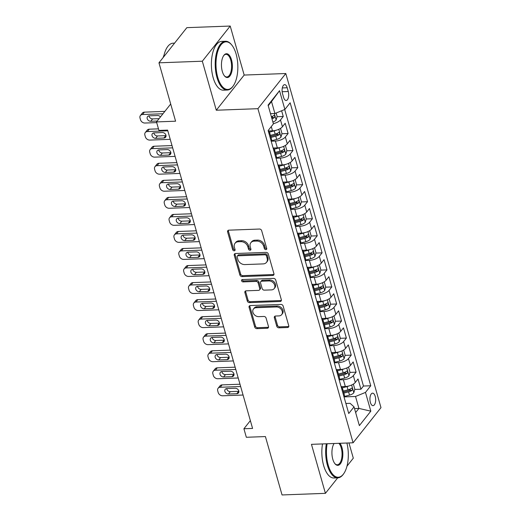 <?xml version="1.0" encoding="UTF-8"?>
<svg xmlns="http://www.w3.org/2000/svg" width="521" height="521" viewBox="0 0 521 521"><rect width="100%" height="100%" fill="white"/><g stroke="black" fill="none" stroke-linecap="round" stroke-linejoin="round"><path stroke-width="0.78" d="M265.866 249.644A1.342 1.049 -141.6 0 0 266.726 248.426L261.659 230.647A1.915 1.504 -141.6 0 0 259.478 229.038L228.83 230.171A1.915 1.504 -141.6 0 0 227.807 230.66A1.915 1.504 -141.6 0 0 227.605 231.91L232.672 249.689A1.342 1.049 -141.6 0 0 235.056 249.598L234.398 247.299A6.135 4.806 -141.6 0 1 235.043 243.287A6.135 4.806 -141.6 0 1 238.318 241.744L240.878 241.646A6.135 4.806 -141.6 0 1 247.853 246.804L248.504 249.103A1.342 1.049 -141.6 0 0 250.888 249.012L250.236 246.713A6.135 4.806 -141.6 0 1 250.875 242.701A6.135 4.806 -141.6 0 1 254.157 241.158L256.71 241.06A6.135 4.806 -141.6 0 1 263.685 246.212L264.342 248.517A1.342 1.049 -141.6 0 0 265.866 249.644M250.875 242.701L251.63 241.751A6.135 4.806 -141.6 0 1 254.912 240.207L257.465 240.109A6.135 4.806 -141.6 0 1 264.44 245.267L265.091 247.566A1.342 1.049 -141.6 0 0 266.765 248.68M228.309 230.282A1.915 1.504 -141.6 0 0 228.361 230.959L233.421 248.738A1.342 1.049 -141.6 0 0 235.095 249.852M235.043 243.287L235.792 242.337A6.135 4.806 -141.6 0 1 239.074 240.793L241.627 240.695A6.135 4.806 -141.6 0 1 248.602 245.853L249.259 248.152A1.342 1.049 -141.6 0 0 250.933 249.266M375.211 396.37A6.245 2.859 87.9 0 0 372.567 393.166A6.245 2.859 87.9 0 0 370.385 402.453A6.245 2.859 87.9 0 0 373.029 405.651A6.245 2.859 87.9 0 0 375.211 396.37M276.755 326.218A1.915 1.504 -141.6 0 0 278.93 327.826L287.533 327.507A1.915 1.504 -141.6 0 0 288.556 327.025A1.915 1.504 -141.6 0 0 288.758 325.775L283.131 306.029A1.915 1.504 -141.6 0 0 280.956 304.42L250.301 305.553A1.915 1.504 -141.6 0 0 249.279 306.035A1.915 1.504 -141.6 0 0 249.077 307.292L254.704 327.032A1.915 1.504 -141.6 0 0 256.879 328.647L267.266 328.263A1.915 1.504 -141.6 0 0 268.295 327.774A1.915 1.504 -141.6 0 0 268.491 326.524L266.088 318.07A1.915 1.504 -141.6 0 0 263.906 316.462L258.755 316.651A5.125 4.018 -141.6 0 1 253.701 313.955A5.125 4.018 -141.6 0 1 253.466 308.992A5.125 4.018 -141.6 0 1 256.208 307.703L276.384 306.954A5.125 4.018 -141.6 0 1 281.444 309.65A5.125 4.018 -141.6 0 1 281.679 314.619A5.125 4.018 -141.6 0 1 278.937 315.908L275.57 316.032A1.915 1.504 -141.6 0 0 274.547 316.514A1.915 1.504 -141.6 0 0 274.346 317.764L276.755 326.218L277.504 325.267A1.915 1.504 -141.6 0 0 279.686 326.875L288.282 326.556A1.915 1.504 -141.6 0 0 288.803 326.452M202.324 61.211L216.287 110.224L244.173 75.057L230.21 26.05L202.324 61.211L158.957 62.82L175.584 121.204L156.502 121.914L158.931 130.432L167.606 130.113L252.581 428.425L243.913 428.75L246.335 437.275L265.417 436.565L282.05 494.95L325.417 493.341L337.699 477.855M216.287 110.224L257.915 108.681L353.095 442.791L311.46 444.335L325.417 493.341M272.704 275.472A1.915 1.504 -141.6 0 0 273.733 274.99A1.915 1.504 -141.6 0 0 273.935 273.733L268.308 253.988A1.915 1.504 -141.6 0 0 266.127 252.379L235.479 253.519A1.915 1.504 -141.6 0 0 234.457 254.001A1.915 1.504 -141.6 0 0 234.255 255.251L239.881 274.997A1.915 1.504 -141.6 0 0 242.057 276.605L272.704 275.472L273.46 274.521A1.915 1.504 -141.6 0 0 273.981 274.411M275.72 280.011L281.347 299.751A1.915 1.504 -141.6 0 1 281.145 301.008A1.915 1.504 -141.6 0 1 280.122 301.49L249.468 302.623A1.915 1.504 -141.6 0 1 247.293 301.014L244.883 292.568A1.915 1.504 -141.6 0 1 245.085 291.311A1.915 1.504 -141.6 0 1 246.107 290.829L258.54 290.366A1.915 1.504 -141.6 0 0 259.562 289.884A1.915 1.504 -141.6 0 0 259.764 288.634L258.169 283.027A1.915 1.504 -141.6 0 0 255.987 281.418L243.046 281.894A1.342 1.049 -141.6 0 1 242.382 279.556L273.545 278.396A1.915 1.504 -141.6 0 1 275.72 280.011M346.993 466.145L353.303 458.18L348.966 442.948M158.957 62.82L186.844 27.659L230.21 26.05M348.562 389.675L350.216 389.617M354.755 389.447L360.942 389.22L358.031 378.988L355.283 382.46L353.336 375.641A7.808 3.276 164.1 0 1 343.385 379.698L339.158 379.855M343.71 372.632L345.364 372.567M349.904 372.404L356.09 372.17L353.173 361.945L350.425 365.416L348.484 358.598A7.808 3.276 164.1 0 1 338.526 362.655L334.306 362.811M338.852 355.582L340.506 355.524M345.045 355.355L351.232 355.127L348.321 344.895L345.566 348.367L343.626 341.548A7.808 3.276 164.1 0 1 333.674 345.605L329.448 345.762M334 338.539L335.648 338.474M340.193 338.311L346.38 338.077L343.463 327.852L340.714 331.323L338.767 324.505A7.808 3.276 164.1 0 1 328.816 328.562L324.59 328.718M329.142 321.49L330.796 321.431M335.335 321.262L341.522 321.034L338.611 310.803L335.856 314.274L333.915 307.455A7.808 3.276 164.1 0 1 323.958 311.512L319.738 311.669M324.283 304.446L325.938 304.381M330.477 304.218L336.664 303.984L333.753 293.759L330.998 297.231L329.057 290.405A7.808 3.276 164.1 0 1 319.106 294.469L314.879 294.625M319.432 287.397L321.086 287.338M325.625 287.169L331.812 286.941L328.894 276.71L326.146 280.181L324.205 273.362A7.808 3.276 164.1 0 1 314.248 277.419L310.028 277.576M314.573 270.353L316.227 270.288M320.767 270.125L326.954 269.891L324.042 259.666L321.288 263.131L319.347 256.312A7.808 3.276 164.1 0 1 309.396 260.376L305.169 260.533M309.715 253.304L311.369 253.245M315.915 253.076L322.095 252.848L319.184 242.617L316.436 246.088L314.489 239.269A7.808 3.276 164.1 0 1 304.538 243.327L300.311 243.483M304.863 236.26L306.517 236.195M311.057 236.033L317.243 235.798L314.326 225.573L311.578 229.038L309.637 222.22A7.808 3.276 164.1 0 1 299.679 226.283L295.459 226.44M300.005 219.211L301.659 219.152M306.198 218.983L312.385 218.755L309.474 208.524L306.719 211.995L304.778 205.176A7.808 3.276 164.1 0 1 294.827 209.234L290.601 209.39M295.153 202.168L296.801 202.102M301.346 201.933L307.533 201.705L304.616 191.481L301.867 194.945L299.927 188.127A7.808 3.276 164.1 0 1 289.969 192.19L285.742 192.347M290.295 185.118L291.949 185.059M296.488 184.89L302.675 184.662L299.764 174.431L297.009 177.902L295.068 171.083A7.808 3.276 164.1 0 1 285.117 175.141L280.891 175.297M285.436 168.075L287.091 168.009M291.63 167.84L297.817 167.612L294.906 157.388L292.157 160.852L290.21 154.034A7.808 3.276 164.1 0 1 280.259 158.097L276.032 158.254M280.585 151.025L282.239 150.966M286.778 150.797L292.965 150.569L290.047 140.338L287.299 143.809L285.358 136.99A7.808 3.276 164.1 0 1 275.401 141.048L271.18 141.204M275.726 133.982L277.38 133.917M281.92 133.747L288.106 133.519L285.195 123.295L282.441 126.759A7.808 3.276 164.1 0 1 272.49 130.823L268.263 130.979M355.283 382.46A7.808 3.276 -15.9 0 1 345.325 386.517L341.099 386.673M350.425 365.416A7.808 3.276 -15.9 0 1 340.473 369.474L336.247 369.63M345.566 348.367A7.808 3.276 -15.9 0 1 335.615 352.424L331.389 352.58M340.714 331.323A7.808 3.276 -15.9 0 1 330.757 335.381L326.537 335.537M335.856 314.274A7.808 3.276 -15.9 0 1 325.905 318.331L321.678 318.487M330.998 297.231A7.808 3.276 -15.9 0 1 321.047 301.288L316.82 301.444M326.146 280.181A7.808 3.276 -15.9 0 1 316.188 284.238L311.968 284.394M321.288 263.131A7.808 3.276 -15.9 0 1 311.337 267.195L307.11 267.351M316.436 246.088A7.808 3.276 -15.9 0 1 306.478 250.145L302.258 250.301M311.578 229.038A7.808 3.276 -15.9 0 1 301.626 233.102L297.4 233.258M306.719 211.995A7.808 3.276 -15.9 0 1 296.768 216.052L292.541 216.208M301.867 194.945A7.808 3.276 -15.9 0 1 291.91 199.009L287.69 199.165M297.009 177.902A7.808 3.276 -15.9 0 1 287.058 181.959L282.831 182.116M292.157 160.852A7.808 3.276 -15.9 0 1 282.2 164.916L277.973 165.072M287.299 143.809A7.808 3.276 -15.9 0 1 277.348 147.866L273.121 148.023M282.525 93.643L283.593 97.394A6.057 2.774 87.9 0 0 286.153 100.494A6.057 2.774 87.9 0 0 288.263 91.501L287.195 87.749A6.057 2.774 87.9 0 0 284.635 84.649A6.057 2.774 87.9 0 0 282.525 93.643M257.915 108.681L285.801 73.52L380.981 407.63L353.095 442.791M360.942 389.22L363.469 386.035L370.757 385.768L290.151 102.793L284.87 109.443L274.919 113.506L270.503 113.669M370.757 385.768L365.482 392.417L370.822 411.167L359.366 425.611L354.026 406.862L348.744 413.518L268.139 130.543L273.414 123.887L268.074 105.138L279.53 90.693L284.87 109.443M268.354 131.292A7.808 3.276 164.1 0 1 269.618 132.503L271.558 139.322A7.808 3.276 164.1 0 1 271.128 141.022M269.618 132.503A7.808 3.276 164.1 0 1 269.181 134.203M277.068 116.704L283.248 116.476L280.5 119.941A7.808 3.276 164.1 0 1 273.343 123.633M288.106 133.519L285.358 136.99M292.965 150.569L290.21 154.034M297.817 167.612L295.068 171.083M302.675 184.662L299.927 188.127M307.533 201.705L304.778 205.176M312.385 218.755L309.637 222.22M317.243 235.798L314.489 239.269M322.095 252.848L319.347 256.312M326.954 269.891L324.205 273.362M331.812 286.941L329.057 290.405M336.664 303.984L333.915 307.455M341.522 321.034L338.767 324.505M346.38 338.077L343.626 341.548M351.232 355.127L348.484 358.598M356.09 372.17L353.336 375.641M363.469 386.035L284.7 109.514M283.248 116.476L281.627 110.771M354.508 408.575L358.923 408.412L355.524 396.474L344.016 396.904M274.919 113.506L271.519 101.569L268.237 105.711M244.173 75.057L285.801 73.52M250.36 420.616L243.913 428.75M170.693 104.024L156.502 121.914M355.641 412.547L358.923 408.412L370.822 411.167M345.885 403.475L350.099 403.319L354.026 406.862M271.428 116.912L272.522 116.873M273.212 148.335A7.808 3.276 164.1 0 1 274.476 149.553A7.808 3.276 164.1 0 1 274.039 151.246M278.064 165.385A7.808 3.276 164.1 0 1 279.328 166.596A7.808 3.276 164.1 0 1 278.898 168.296M275.98 158.065A7.808 3.276 -15.9 0 0 276.417 156.372L274.476 149.553M282.923 182.428A7.808 3.276 164.1 0 1 284.186 183.646A7.808 3.276 164.1 0 1 283.75 185.339M280.839 175.115A7.808 3.276 -15.9 0 0 281.268 173.415L279.328 166.596M289.298 199.1L287.8 199.484A7.808 3.276 164.1 0 1 289.038 200.689A7.808 3.276 164.1 0 1 288.608 202.389M285.69 192.158A7.808 3.276 -15.9 0 0 286.127 190.465L284.186 183.646M294.15 216.15L292.652 216.534A7.808 3.276 164.1 0 1 293.896 217.739A7.808 3.276 164.1 0 1 293.46 219.439M290.549 209.208A7.808 3.276 -15.9 0 0 290.985 207.508L289.038 200.689M297.491 233.571A7.808 3.276 164.1 0 1 298.754 234.782A7.808 3.276 164.1 0 1 298.318 236.482M295.407 226.257A7.808 3.276 -15.9 0 0 295.837 224.558L293.896 217.739M302.343 250.621A7.808 3.276 164.1 0 1 303.606 251.832A7.808 3.276 164.1 0 1 303.176 253.532M300.259 243.3A7.808 3.276 -15.9 0 0 300.695 241.601L298.754 234.782M307.201 267.664A7.808 3.276 164.1 0 1 308.465 268.875A7.808 3.276 164.1 0 1 308.028 270.575M305.117 260.35A7.808 3.276 -15.9 0 0 305.553 258.65L303.606 251.832M312.059 284.713A7.808 3.276 164.1 0 1 313.323 285.925A7.808 3.276 164.1 0 1 312.887 287.625M309.975 277.393A7.808 3.276 -15.9 0 0 310.405 275.694L308.465 268.875M316.911 301.757A7.808 3.276 164.1 0 1 318.175 302.968A7.808 3.276 164.1 0 1 317.738 304.668M314.827 294.443A7.808 3.276 -15.9 0 0 315.264 292.743L313.323 285.925M323.287 318.429L321.789 318.813A7.808 3.276 164.1 0 1 323.033 320.018A7.808 3.276 164.1 0 1 322.597 321.717M319.686 311.486A7.808 3.276 -15.9 0 0 320.115 309.787L318.175 302.968M328.145 335.478L326.647 335.863A7.808 3.276 164.1 0 1 327.885 337.061A7.808 3.276 164.1 0 1 327.455 338.761M324.537 328.536A7.808 3.276 -15.9 0 0 324.974 326.836L323.033 320.018M332.997 352.522L331.499 352.906A7.808 3.276 164.1 0 1 332.743 354.111A7.808 3.276 164.1 0 1 332.307 355.81M329.396 345.579A7.808 3.276 -15.9 0 0 329.832 343.886L327.885 337.061M336.338 369.943A7.808 3.276 164.1 0 1 337.601 371.16A7.808 3.276 164.1 0 1 337.165 372.854M334.254 362.629A7.808 3.276 -15.9 0 0 334.684 360.929L332.743 354.111M341.19 386.992A7.808 3.276 164.1 0 1 342.453 388.204A7.808 3.276 164.1 0 1 342.023 389.903M339.106 379.672A7.808 3.276 -15.9 0 0 339.542 377.979L337.601 371.16M343.964 396.722A7.808 3.276 -15.9 0 0 344.394 395.022L342.453 388.204M355.524 396.474L365.482 392.417M271.519 101.569L279.53 90.693M234.958 253.623A1.915 1.504 -141.6 0 0 235.01 254.3L240.63 274.046A1.915 1.504 -141.6 0 0 242.812 275.655L273.46 274.521M266.452 255.922A1.342 1.049 -141.6 0 0 264.922 254.795L238.019 255.791A1.342 1.049 -141.6 0 0 237.159 257.003L237.856 259.432A6.135 4.806 -141.6 0 0 244.824 264.583L263.216 263.9A6.135 4.806 -141.6 0 0 266.498 262.356A6.135 4.806 -141.6 0 0 267.143 258.344L266.452 255.922L267.201 254.971A1.342 1.049 -141.6 0 0 265.677 253.844L264.922 254.795M237.302 256.124L238.058 255.179A1.342 1.049 -141.6 0 1 238.774 254.841L265.677 253.844M266.498 262.356L267.253 261.405A6.135 4.806 -141.6 0 0 267.892 257.394L267.143 258.344M267.201 254.971L267.892 257.394M245.586 290.939A1.915 1.504 -141.6 0 0 245.638 291.617L248.042 300.063A1.915 1.504 -141.6 0 0 250.223 301.672L280.871 300.539A1.915 1.504 -141.6 0 0 281.392 300.428M259.562 289.884L260.318 288.934A1.915 1.504 -141.6 0 0 260.52 287.683L258.924 282.076A1.915 1.504 -141.6 0 0 256.742 280.467L243.802 280.943L243.046 281.894M242.232 279.569A1.342 1.049 -141.6 0 0 243.802 280.943M271.434 289.891A5.125 4.018 -141.6 0 0 274.183 288.601A5.125 4.018 -141.6 0 0 273.948 283.632A5.125 4.018 -141.6 0 0 268.888 280.936L261.776 281.203A1.915 1.504 -141.6 0 0 260.754 281.685A1.915 1.504 -141.6 0 0 260.552 282.936L262.148 288.543A1.915 1.504 -141.6 0 0 264.329 290.151L271.434 289.891M274.183 288.601L274.932 287.651A5.125 4.018 -141.6 0 0 274.697 282.688A5.125 4.018 -141.6 0 0 269.644 279.985L268.888 280.936M260.754 281.685L261.509 280.734A1.915 1.504 -141.6 0 1 262.532 280.252L269.644 279.985M275.049 316.136A1.915 1.504 -141.6 0 0 275.101 316.82L277.504 325.267M281.679 314.619L282.428 313.668A5.125 4.018 -141.6 0 0 282.193 308.699A5.125 4.018 -141.6 0 0 277.139 306.003L276.384 306.954M253.466 308.992L254.215 308.041A5.125 4.018 -141.6 0 1 256.957 306.752L277.139 306.003M249.78 305.664A1.915 1.504 -141.6 0 0 249.833 306.341L255.453 326.081A1.915 1.504 -141.6 0 0 257.635 327.696L268.022 327.312A1.915 1.504 -141.6 0 0 268.543 327.201M164.851 111.383L144.402 112.145A3.907 3.061 38.4 0 0 142.318 113.129L140.429 115.499A3.907 3.061 -141.6 0 0 140.019 118.059L140.507 119.765A3.907 3.061 -141.6 0 0 144.949 123.041L156.704 122.604M140.429 115.499A3.907 3.061 -141.6 0 1 142.52 114.522L162.969 113.76M276.143 113.005L277.133 116.47L276.11 120.077A5.177 2.169 164.1 0 1 272.893 122.044M148.999 115.838A3.126 2.449 -141.6 0 0 152.64 118.899L159.081 118.664M271.969 118.808A5.177 2.169 -15.9 0 0 274.404 117.557C275.075 116.131 274.886 115.454 273.825 115.512A5.177 2.169 164.1 0 1 271.389 116.763M274.196 115.356L273.825 115.512M274.404 117.557L271.91 117.648A2.638 1.107 164.1 0 1 271.669 117.759M160.448 116.938A3.126 2.449 -141.6 0 0 157.531 115.512L149.201 115.825A3.126 2.449 -141.6 0 0 147.528 116.606A3.126 2.449 -141.6 0 0 147.671 119.635A3.126 2.449 -141.6 0 0 150.758 121.276L157.199 121.041M236.111 54.034A23.823 10.908 87.9 0 0 231.773 45.021A23.823 10.908 87.9 0 0 218.761 48.661A23.823 10.908 87.9 0 0 217.719 77.225A23.823 10.908 87.9 0 0 233.291 85.828A23.823 10.908 87.9 0 0 236.111 54.034M233.291 85.828L232.926 86.343A24.409 11.175 -92.1 0 1 227.299 90.042A24.409 11.175 -92.1 0 1 216.977 77.531A24.409 11.175 -92.1 0 1 225.489 41.257A24.409 11.175 -92.1 0 1 231.376 44.532L231.773 45.021M231.513 59.837A11.911 5.457 -92.1 0 1 230.992 74.112A11.911 5.457 -92.1 0 1 224.486 75.936A11.911 5.457 -92.1 0 1 222.317 71.429A11.911 5.457 -92.1 0 1 223.73 55.532A11.911 5.457 -92.1 0 1 231.513 59.837M224.284 75.682A11.325 5.184 87.9 0 0 226.817 76.971A11.325 5.184 87.9 0 0 230.764 60.136A11.325 5.184 87.9 0 0 225.977 54.334A11.325 5.184 87.9 0 0 223.548 55.806M163.64 56.913A24.409 11.175 -92.1 0 1 173.102 43.197L174.561 43.145M163.177 57.499A17.577 8.049 -92.1 0 1 164.011 55.206M227.299 90.042L223.483 90.185A24.409 11.175 -92.1 0 1 213.161 77.668A24.409 11.175 -92.1 0 1 221.672 41.4L225.489 41.257M327.129 443.755A23.823 10.908 87.9 0 0 328.191 465.038A23.823 10.908 87.9 0 0 343.756 473.635A23.823 10.908 87.9 0 0 346.895 443.019M343.756 473.635L343.398 474.156A24.409 11.175 -92.1 0 1 337.771 477.855A24.409 11.175 -92.1 0 1 327.442 465.338A24.409 11.175 -92.1 0 1 326.315 443.781M339.933 443.28A11.911 5.457 -92.1 0 1 341.984 447.643A11.911 5.457 -92.1 0 1 341.463 461.925A11.911 5.457 -92.1 0 1 334.957 463.749A11.911 5.457 -92.1 0 1 332.789 459.235A11.911 5.457 -92.1 0 1 334.098 443.495M334.756 463.495A11.325 5.184 87.9 0 0 337.282 464.778A11.325 5.184 87.9 0 0 341.235 447.949A11.325 5.184 87.9 0 0 338.871 443.319M337.771 477.855L333.954 477.991A24.409 11.175 -92.1 0 1 323.626 465.481A24.409 11.175 -92.1 0 1 322.499 443.925M276.137 130.243A5.177 2.169 164.1 0 1 274.261 130.895L269.448 132.126M269.871 130.914L268.374 131.299M158.482 128.85L149.26 129.188A3.907 3.061 38.4 0 0 147.169 130.172L145.287 132.549A3.907 3.061 -141.6 0 0 144.877 135.102L145.366 136.808A3.907 3.061 -141.6 0 0 149.801 140.09L170.23 139.335M145.287 132.549A3.907 3.061 -141.6 0 1 147.378 131.566L167.801 130.81M280.532 128.4L281.985 133.513L280.962 137.121A5.177 2.169 164.1 0 1 276.684 139.42L271.265 140.807M153.851 132.881A3.126 2.449 -141.6 0 0 157.498 135.948L165.821 135.642A3.126 2.449 -141.6 0 0 166.023 135.623M271.011 137.394L275.765 136.176A5.177 2.169 -15.9 0 0 279.263 134.6C279.933 133.181 279.738 132.497 278.683 132.555A5.177 2.169 164.1 0 1 275.179 134.131L270.425 135.349M279.263 134.6L276.768 134.698A2.638 1.107 164.1 0 1 275.629 135.115L270.718 136.372M279.054 132.406L278.683 132.555M155.61 138.326L163.939 138.013A3.126 2.449 -141.6 0 0 165.606 137.231A3.126 2.449 -141.6 0 0 165.47 134.203A3.126 2.449 -141.6 0 0 162.383 132.562L154.06 132.868A3.126 2.449 -141.6 0 0 152.386 133.656A3.126 2.449 -141.6 0 0 152.529 136.678A3.126 2.449 -141.6 0 0 155.61 138.326L157.498 135.948M280.995 147.293A5.177 2.169 164.1 0 1 279.113 147.938L274.3 149.175M274.73 147.964L273.232 148.348M172.008 145.574L154.118 146.238A3.907 3.061 38.4 0 0 152.028 147.222L150.146 149.592A3.907 3.061 -141.6 0 0 149.735 152.152L150.217 153.858A3.907 3.061 -141.6 0 0 154.659 157.134L175.089 156.378M150.146 149.592A3.907 3.061 -141.6 0 1 152.23 148.615L172.659 147.853M285.384 145.45L286.843 150.562L285.821 154.17A5.177 2.169 164.1 0 1 281.542 156.463L276.123 157.856M158.71 149.931A3.126 2.449 -141.6 0 0 162.35 152.992L170.68 152.686A3.126 2.449 -141.6 0 0 170.881 152.673M275.87 154.444L280.617 153.226A5.177 2.169 -15.9 0 0 284.121 151.65C284.792 150.224 284.596 149.547 283.535 149.605A5.177 2.169 164.1 0 1 280.038 151.181L275.283 152.399M284.121 151.65L281.62 151.741A2.638 1.107 164.1 0 1 280.48 152.158L275.576 153.415M283.912 149.449L283.535 149.605M160.468 155.369L168.791 155.063A3.126 2.449 -141.6 0 0 170.465 154.275A3.126 2.449 -141.6 0 0 170.321 151.253A3.126 2.449 -141.6 0 0 167.241 149.605L158.912 149.918A3.126 2.449 -141.6 0 0 157.244 150.699A3.126 2.449 -141.6 0 0 157.388 153.728A3.126 2.449 -141.6 0 0 160.468 155.369L162.35 152.992M285.847 164.336A5.177 2.169 164.1 0 1 283.971 164.988L279.158 166.219M279.588 165.007L278.09 165.391M176.866 162.624L158.97 163.281A3.907 3.061 38.4 0 0 156.88 164.265L154.998 166.642A3.907 3.061 -141.6 0 0 154.587 169.195L155.076 170.901A3.907 3.061 -141.6 0 0 159.517 174.183L179.947 173.428M154.998 166.642A3.907 3.061 -141.6 0 1 157.088 165.658L177.518 164.903M290.243 162.493L291.701 167.606L290.679 171.214A5.177 2.169 164.1 0 1 286.4 173.513L280.975 174.9M163.568 166.974A3.126 2.449 -141.6 0 0 167.208 170.041L175.531 169.735A3.126 2.449 -141.6 0 0 175.74 169.716M280.721 171.494L285.475 170.269A5.177 2.169 -15.9 0 0 288.973 168.693C289.643 167.274 289.455 166.59 288.393 166.648A5.177 2.169 164.1 0 1 284.896 168.224L280.142 169.442M288.973 168.693L286.478 168.791A2.638 1.107 164.1 0 1 285.339 169.208L280.428 170.465M288.764 166.499L288.393 166.648M165.326 172.418L173.649 172.106A3.126 2.449 -141.6 0 0 175.323 171.324A3.126 2.449 -141.6 0 0 175.18 168.296A3.126 2.449 -141.6 0 0 172.093 166.655L163.77 166.961A3.126 2.449 -141.6 0 0 162.096 167.749A3.126 2.449 -141.6 0 0 162.239 170.771A3.126 2.449 -141.6 0 0 165.326 172.418L167.208 170.041M290.705 181.386A5.177 2.169 164.1 0 1 288.823 182.031L284.017 183.268M284.44 182.057L282.942 182.441M181.725 179.667L163.828 180.331A3.907 3.061 38.4 0 0 161.738 181.315L159.856 183.692A3.907 3.061 -141.6 0 0 159.446 186.244L159.927 187.951A3.907 3.061 -141.6 0 0 164.369 191.227L184.799 190.471M159.856 183.692A3.907 3.061 -141.6 0 1 161.946 182.708L182.37 181.946M295.101 179.543L296.553 184.655L295.531 188.263A5.177 2.169 164.1 0 1 291.252 190.556L285.834 191.949M168.42 184.024A3.126 2.449 -141.6 0 0 172.06 187.085L180.39 186.779A3.126 2.449 -141.6 0 0 180.592 186.765M285.58 188.537L290.334 187.319A5.177 2.169 -15.9 0 0 293.831 185.743C294.502 184.317 294.306 183.639 293.245 183.698A5.177 2.169 164.1 0 1 289.748 185.274L284.994 186.492M293.831 185.743L291.337 185.834A2.638 1.107 164.1 0 1 290.19 186.251L285.287 187.508M293.623 183.542L293.245 183.698M170.178 189.462L178.508 189.156A3.126 2.449 -141.6 0 0 180.175 188.368A3.126 2.449 -141.6 0 0 180.032 185.346A3.126 2.449 -141.6 0 0 176.951 183.698L168.628 184.011A3.126 2.449 -141.6 0 0 166.954 184.792A3.126 2.449 -141.6 0 0 167.098 187.82A3.126 2.449 -141.6 0 0 170.178 189.462L172.06 187.085M295.563 198.429A5.177 2.169 164.1 0 1 293.681 199.081L288.868 200.311M186.577 196.717L168.68 197.374A3.907 3.061 38.4 0 0 166.596 198.358L164.708 200.735A3.907 3.061 -141.6 0 0 164.304 203.288L164.786 204.994A3.907 3.061 -141.6 0 0 169.227 208.276L189.657 207.521M164.708 200.735A3.907 3.061 -141.6 0 1 166.798 199.751L187.228 198.996M299.953 196.586L301.412 201.705L300.389 205.307A5.177 2.169 164.1 0 1 296.11 207.605L290.692 208.993M173.278 201.073A3.126 2.449 -141.6 0 0 176.919 204.134L185.248 203.828A3.126 2.449 -141.6 0 0 185.45 203.809M290.431 205.587L295.186 204.362A5.177 2.169 -15.9 0 0 298.689 202.786C299.36 201.367 299.165 200.683 298.103 200.741A5.177 2.169 164.1 0 1 294.606 202.317L289.852 203.535M298.689 202.786L296.189 202.884A2.638 1.107 164.1 0 1 295.049 203.301L290.145 204.558M298.481 200.592L298.103 200.741M175.036 206.511L183.359 206.199A3.126 2.449 -141.6 0 0 185.033 205.417A3.126 2.449 -141.6 0 0 184.89 202.389A3.126 2.449 -141.6 0 0 181.809 200.748L173.48 201.054A3.126 2.449 -141.6 0 0 171.813 201.842A3.126 2.449 -141.6 0 0 171.95 204.87A3.126 2.449 -141.6 0 0 175.036 206.511L176.919 204.134M300.415 215.479A5.177 2.169 164.1 0 1 298.54 216.124L293.727 217.361M191.435 213.76L173.539 214.424A3.907 3.061 38.4 0 0 171.448 215.407L169.566 217.785A3.907 3.061 -141.6 0 0 169.156 220.337L169.644 222.044A3.907 3.061 -141.6 0 0 174.086 225.319L194.509 224.564M169.566 217.785A3.907 3.061 -141.6 0 1 171.656 216.801L192.086 216.039M304.811 213.636L306.263 218.748L305.241 222.356A5.177 2.169 164.1 0 1 300.969 224.649L295.544 226.042M178.136 218.117A3.126 2.449 -141.6 0 0 181.777 221.184L190.1 220.871A3.126 2.449 -141.6 0 0 190.302 220.858M295.29 222.63L300.044 221.412A5.177 2.169 -15.9 0 0 303.541 219.836C304.212 218.41 304.017 217.732 302.962 217.791A5.177 2.169 164.1 0 1 299.458 219.367L294.71 220.585M303.541 219.836L301.047 219.927A2.638 1.107 164.1 0 1 299.907 220.344L294.997 221.601M303.333 217.635L302.962 217.791M179.888 223.555L188.218 223.249A3.126 2.449 -141.6 0 0 189.891 222.46A3.126 2.449 -141.6 0 0 189.748 219.439A3.126 2.449 -141.6 0 0 186.661 217.791L178.338 218.104A3.126 2.449 -141.6 0 0 176.665 218.885A3.126 2.449 -141.6 0 0 176.808 221.913A3.126 2.449 -141.6 0 0 179.888 223.555L181.777 221.184M305.273 232.522A5.177 2.169 164.1 0 1 303.391 233.174L298.579 234.404M299.008 233.193L297.511 233.577M196.287 230.81L178.397 231.467A3.907 3.061 38.4 0 0 176.306 232.451L174.424 234.828A3.907 3.061 -141.6 0 0 174.014 237.381L174.496 239.087A3.907 3.061 -141.6 0 0 178.937 242.369L199.367 241.614M174.424 234.828A3.907 3.061 -141.6 0 1 176.508 233.844L196.938 233.089M309.663 230.679L311.122 235.798L310.099 239.4A5.177 2.169 164.1 0 1 305.82 241.698L300.402 243.086M182.988 235.166A3.126 2.449 -141.6 0 0 186.629 238.227L194.958 237.921A3.126 2.449 -141.6 0 0 195.16 237.902M300.148 239.68L304.896 238.455A5.177 2.169 -15.9 0 0 308.399 236.879C309.07 235.459 308.875 234.776 307.813 234.834A5.177 2.169 164.1 0 1 304.316 236.41L299.562 237.628M308.399 236.879L305.905 236.977A2.638 1.107 164.1 0 1 304.759 237.394L299.855 238.651M308.191 234.684L307.813 234.834M184.747 240.604L193.076 240.292A3.126 2.449 -141.6 0 0 194.743 239.51A3.126 2.449 -141.6 0 0 194.6 236.482A3.126 2.449 -141.6 0 0 191.52 234.841L183.19 235.147A3.126 2.449 -141.6 0 0 181.523 235.935A3.126 2.449 -141.6 0 0 181.666 238.963A3.126 2.449 -141.6 0 0 184.747 240.604L186.629 238.227M310.125 249.572A5.177 2.169 164.1 0 1 308.25 250.223L303.437 251.454M303.867 250.243L302.369 250.627M201.145 247.853L183.249 248.517A3.907 3.061 38.4 0 0 181.165 249.5L179.276 251.877A3.907 3.061 -141.6 0 0 178.866 254.43L179.354 256.137A3.907 3.061 -141.6 0 0 183.796 259.412L204.225 258.657M179.276 251.877A3.907 3.061 -141.6 0 1 181.367 250.894L201.796 250.132M314.521 247.729L315.98 252.841L314.958 256.449A5.177 2.169 164.1 0 1 310.679 258.742L305.254 260.135M187.847 252.21A3.126 2.449 -141.6 0 0 191.487 255.277L199.817 254.964A3.126 2.449 -141.6 0 0 200.018 254.951M305 256.723L309.754 255.505A5.177 2.169 -15.9 0 0 313.251 253.929C313.922 252.503 313.733 251.825 312.672 251.884A5.177 2.169 164.1 0 1 309.174 253.46L304.42 254.678M313.251 253.929L310.757 254.02A2.638 1.107 164.1 0 1 309.617 254.437L304.707 255.694M313.043 251.728L312.672 251.884M189.605 257.648L197.928 257.341A3.126 2.449 -141.6 0 0 199.602 256.553A3.126 2.449 -141.6 0 0 199.458 253.532A3.126 2.449 -141.6 0 0 196.378 251.884L188.048 252.197A3.126 2.449 -141.6 0 0 186.375 252.978A3.126 2.449 -141.6 0 0 186.518 256.006A3.126 2.449 -141.6 0 0 189.605 257.648L191.487 255.277M314.984 266.615A5.177 2.169 164.1 0 1 313.108 267.266L308.295 268.504M308.719 267.293L307.221 267.677M206.003 264.902L188.107 265.56A3.907 3.061 38.4 0 0 186.017 266.544L184.134 268.921A3.907 3.061 -141.6 0 0 183.724 271.474L184.213 273.18A3.907 3.061 -141.6 0 0 188.648 276.462L209.077 275.707M184.134 268.921A3.907 3.061 -141.6 0 1 186.225 267.937L206.648 267.182M319.38 264.772L320.832 269.891L319.809 273.492A5.177 2.169 164.1 0 1 315.531 275.791L310.112 277.179M192.698 269.259A3.126 2.449 -141.6 0 0 196.345 272.32L204.668 272.014A3.126 2.449 -141.6 0 0 204.87 271.995M309.858 273.772L314.612 272.548A5.177 2.169 -15.9 0 0 318.11 270.979C318.78 269.552 318.585 268.869 317.53 268.927A5.177 2.169 164.1 0 1 314.026 270.503L309.272 271.728M318.11 270.979L315.615 271.07A2.638 1.107 164.1 0 1 314.476 271.487L309.565 272.743M317.901 268.777L317.53 268.927M194.457 274.697L202.786 274.385A3.126 2.449 -141.6 0 0 204.453 273.603A3.126 2.449 -141.6 0 0 204.31 270.575A3.126 2.449 -141.6 0 0 201.23 268.934L192.907 269.24A3.126 2.449 -141.6 0 0 191.233 270.028A3.126 2.449 -141.6 0 0 191.376 273.056A3.126 2.449 -141.6 0 0 194.457 274.697L196.345 272.32M319.842 283.665A5.177 2.169 164.1 0 1 317.96 284.316L313.147 285.547M313.577 284.336L312.079 284.72M210.855 281.946L192.965 282.61A3.907 3.061 38.4 0 0 190.875 283.593L188.986 285.97A3.907 3.061 -141.6 0 0 188.582 288.523L189.064 290.23A3.907 3.061 -141.6 0 0 193.506 293.505L213.936 292.75M188.986 285.97A3.907 3.061 -141.6 0 1 191.077 284.987L211.506 284.232M324.231 281.822L325.69 286.934L324.668 290.542A5.177 2.169 164.1 0 1 320.389 292.835L314.971 294.228M197.557 286.303A3.126 2.449 -141.6 0 0 201.197 289.37L209.527 289.057A3.126 2.449 -141.6 0 0 209.729 289.044M314.717 290.816L319.464 289.598A5.177 2.169 -15.9 0 0 322.968 288.022C323.639 286.596 323.443 285.918 322.382 285.977A5.177 2.169 164.1 0 1 318.885 287.553L314.13 288.771M322.968 288.022L320.467 288.113A2.638 1.107 164.1 0 1 319.327 288.53L314.423 289.787M322.76 285.821L322.382 285.977M199.315 291.74L207.638 291.434A3.126 2.449 -141.6 0 0 209.312 290.646A3.126 2.449 -141.6 0 0 209.168 287.625A3.126 2.449 -141.6 0 0 206.088 285.977L197.759 286.29A3.126 2.449 -141.6 0 0 196.091 287.071A3.126 2.449 -141.6 0 0 196.235 290.099A3.126 2.449 -141.6 0 0 199.315 291.74L201.197 289.37M324.694 300.708A5.177 2.169 164.1 0 1 322.818 301.359L318.005 302.597M318.435 301.385L316.937 301.77M215.714 298.995L197.817 299.653A3.907 3.061 38.4 0 0 195.727 300.637L193.845 303.014A3.907 3.061 -141.6 0 0 193.434 305.566L193.923 307.273A3.907 3.061 -141.6 0 0 198.364 310.555L218.787 309.8M193.845 303.014A3.907 3.061 -141.6 0 1 195.935 302.03L216.365 301.275M329.09 298.865L330.548 303.984L329.526 307.585A5.177 2.169 164.1 0 1 325.247 309.884L319.822 311.271M202.415 303.352A3.126 2.449 -141.6 0 0 206.055 306.413L214.378 306.107A3.126 2.449 -141.6 0 0 214.587 306.087M319.568 307.865L324.322 306.641A5.177 2.169 -15.9 0 0 327.82 305.072C328.49 303.645 328.295 302.962 327.24 303.02A5.177 2.169 164.1 0 1 323.736 304.596L318.989 305.82M327.82 305.072L325.325 305.163A2.638 1.107 164.1 0 1 324.186 305.58L319.275 306.836M327.611 302.87L327.24 303.02M204.167 308.79L212.496 308.484A3.126 2.449 -141.6 0 0 214.17 307.696A3.126 2.449 -141.6 0 0 214.027 304.668A3.126 2.449 -141.6 0 0 210.94 303.027L202.617 303.333A3.126 2.449 -141.6 0 0 200.943 304.121A3.126 2.449 -141.6 0 0 201.086 307.149A3.126 2.449 -141.6 0 0 204.167 308.79L206.055 306.413M329.552 317.758A5.177 2.169 164.1 0 1 327.67 318.409L322.857 319.64M220.565 316.039L202.676 316.703A3.907 3.061 38.4 0 0 200.585 317.686L198.703 320.063A3.907 3.061 -141.6 0 0 198.293 322.616L198.775 324.322A3.907 3.061 -141.6 0 0 203.216 327.605L223.646 326.843M198.703 320.063A3.907 3.061 -141.6 0 1 200.787 319.08L221.217 318.324M333.948 315.915L335.4 321.027L334.378 324.635A5.177 2.169 164.1 0 1 330.099 326.928L324.681 328.321M207.267 320.395A3.126 2.449 -141.6 0 0 210.907 323.463L219.237 323.15A3.126 2.449 -141.6 0 0 219.439 323.137M324.427 324.909L329.181 323.691A5.177 2.169 -15.9 0 0 332.678 322.115C333.349 320.689 333.153 320.011 332.092 320.07A5.177 2.169 164.1 0 1 328.595 321.646L323.841 322.864M332.678 322.115L330.184 322.206A2.638 1.107 164.1 0 1 329.038 322.623L324.134 323.886M332.47 319.92L332.092 320.07M209.025 325.833L217.355 325.527A3.126 2.449 -141.6 0 0 219.022 324.739A3.126 2.449 -141.6 0 0 218.879 321.717A3.126 2.449 -141.6 0 0 215.798 320.07L207.469 320.382A3.126 2.449 -141.6 0 0 205.802 321.17A3.126 2.449 -141.6 0 0 205.945 324.192A3.126 2.449 -141.6 0 0 209.025 325.833L210.907 323.463M334.41 334.801A5.177 2.169 164.1 0 1 332.528 335.452L327.716 336.69M225.424 333.088L207.527 333.746A3.907 3.061 38.4 0 0 205.443 334.729L203.555 337.107A3.907 3.061 -141.6 0 0 203.144 339.666L203.633 341.366A3.907 3.061 -141.6 0 0 208.074 344.648L228.504 343.893M203.555 337.107A3.907 3.061 -141.6 0 1 205.645 336.123L226.075 335.368M338.8 332.958L340.259 338.077L339.236 341.678A5.177 2.169 164.1 0 1 334.957 343.977L329.532 345.364M212.125 337.445A3.126 2.449 -141.6 0 0 215.766 340.506L224.095 340.2A3.126 2.449 -141.6 0 0 224.297 340.18M329.279 341.958L334.033 340.741A5.177 2.169 -15.9 0 0 337.536 339.164C338.207 337.738 338.012 337.054 336.95 337.113A5.177 2.169 164.1 0 1 333.453 338.689L328.699 339.913M337.536 339.164L335.036 339.256A2.638 1.107 164.1 0 1 333.896 339.672L328.985 340.929M337.321 336.963L336.95 337.113M213.884 342.883L222.206 342.577A3.126 2.449 -141.6 0 0 223.88 341.789A3.126 2.449 -141.6 0 0 223.737 338.761A3.126 2.449 -141.6 0 0 220.657 337.12L212.327 337.426A3.126 2.449 -141.6 0 0 210.66 338.214A3.126 2.449 -141.6 0 0 210.797 341.242A3.126 2.449 -141.6 0 0 213.884 342.883L215.766 340.506M339.262 351.851A5.177 2.169 164.1 0 1 337.387 352.502L332.574 353.733M230.282 350.132L212.386 350.796A3.907 3.061 38.4 0 0 210.295 351.779L208.413 354.156A3.907 3.061 -141.6 0 0 208.003 356.709L208.491 358.415A3.907 3.061 -141.6 0 0 212.933 361.698L233.356 360.936M208.413 354.156A3.907 3.061 -141.6 0 1 210.504 353.173L230.933 352.417M343.658 350.008L345.11 355.12L344.088 358.728A5.177 2.169 164.1 0 1 339.809 361.02L334.391 362.414M216.983 354.488A3.126 2.449 -141.6 0 0 220.624 357.556L228.947 357.243A3.126 2.449 -141.6 0 0 229.149 357.23M334.137 359.002L338.891 357.784A5.177 2.169 -15.9 0 0 342.388 356.208C343.059 354.781 342.864 354.104 341.809 354.163A5.177 2.169 164.1 0 1 338.305 355.739L333.557 356.957M342.388 356.208L339.894 356.299A2.638 1.107 164.1 0 1 338.754 356.716L333.844 357.979M342.18 354.013L341.809 354.163M218.735 359.926L227.065 359.62A3.126 2.449 -141.6 0 0 228.732 358.832A3.126 2.449 -141.6 0 0 228.595 355.81A3.126 2.449 -141.6 0 0 225.508 354.163L217.185 354.475A3.126 2.449 -141.6 0 0 215.512 355.263A3.126 2.449 -141.6 0 0 215.655 358.285A3.126 2.449 -141.6 0 0 218.735 359.926L220.624 357.556M344.12 368.894A5.177 2.169 164.1 0 1 342.238 369.545L337.426 370.783M337.855 369.571L336.358 369.956M235.134 367.181L217.244 367.839A3.907 3.061 38.4 0 0 215.153 368.822L213.271 371.199A3.907 3.061 -141.6 0 0 212.861 373.759L213.343 375.459A3.907 3.061 -141.6 0 0 217.785 378.741L238.214 377.986M213.271 371.199A3.907 3.061 -141.6 0 1 215.355 370.216L235.785 369.461M348.51 367.051L349.969 372.17L348.946 375.771A5.177 2.169 164.1 0 1 344.668 378.07L339.249 379.457M221.835 371.538A3.126 2.449 -141.6 0 0 225.476 374.599L233.805 374.293A3.126 2.449 -141.6 0 0 234.007 374.273M338.995 376.051L343.743 374.833A5.177 2.169 -15.9 0 0 347.247 373.257C347.917 371.831 347.722 371.147 346.66 371.212A5.177 2.169 164.1 0 1 343.163 372.782L338.409 374.006M347.247 373.257L344.746 373.349A2.638 1.107 164.1 0 1 343.606 373.765L338.702 375.022M347.038 371.056L346.66 371.212M223.594 376.976L231.923 376.67A3.126 2.449 -141.6 0 0 233.59 375.882A3.126 2.449 -141.6 0 0 233.447 372.854A3.126 2.449 -141.6 0 0 230.367 371.212L222.037 371.519A3.126 2.449 -141.6 0 0 220.37 372.307A3.126 2.449 -141.6 0 0 220.513 375.335A3.126 2.449 -141.6 0 0 223.594 376.976L225.476 374.599M348.972 385.944A5.177 2.169 164.1 0 1 347.097 386.595L342.284 387.826M342.714 386.615L341.216 386.999M239.992 384.224L222.096 384.889A3.907 3.061 38.4 0 0 220.012 385.872L218.123 388.249A3.907 3.061 -141.6 0 0 217.713 390.802L218.201 392.508A3.907 3.061 -141.6 0 0 222.643 395.791L243.073 395.029M218.123 388.249A3.907 3.061 -141.6 0 1 220.214 387.266L240.643 386.51M353.368 384.101L354.827 389.213L353.805 392.821A5.177 2.169 164.1 0 1 349.526 395.113L344.101 396.507M226.694 388.581A3.126 2.449 -141.6 0 0 230.334 391.649L238.657 391.336A3.126 2.449 -141.6 0 0 238.865 391.323M343.847 393.095L348.601 391.877A5.177 2.169 -15.9 0 0 352.098 390.301C352.769 388.881 352.58 388.197 351.519 388.256A5.177 2.169 164.1 0 1 348.021 389.832L343.267 391.05M352.098 390.301L349.604 390.392A2.638 1.107 164.1 0 1 348.464 390.809L343.554 392.072M351.89 388.106L351.519 388.256M228.452 394.019L236.775 393.713A3.126 2.449 -141.6 0 0 238.449 392.925A3.126 2.449 -141.6 0 0 238.305 389.903A3.126 2.449 -141.6 0 0 235.225 388.262L226.895 388.568A3.126 2.449 -141.6 0 0 225.222 389.356A3.126 2.449 -141.6 0 0 225.365 392.378A3.126 2.449 -141.6 0 0 228.452 394.019L230.334 391.649M345.325 386.517L343.385 379.698M340.473 369.474L338.526 362.655M335.615 352.424L333.674 345.605M330.757 335.381L328.816 328.562M325.905 318.331L323.958 311.512M321.047 301.288L319.106 294.469M316.188 284.238L314.248 277.419M311.337 267.195L309.396 260.376M306.478 250.145L304.538 243.327M301.626 233.102L299.679 226.283M296.768 216.052L294.827 209.234M291.91 199.009L289.969 192.19M287.058 181.959L285.117 175.141M282.2 164.916L280.259 158.097M277.348 147.866L275.401 141.048M272.49 130.823L271.285 126.583M282.441 126.759L280.5 119.941M282.31 87.932L287.195 87.749M282.154 91.729L288.263 91.501M264.44 245.267L263.685 246.212M257.465 240.109L256.71 241.06M254.912 240.207L254.157 241.158M249.259 248.152L248.504 249.103M248.602 245.853L247.853 246.804M241.627 240.695L240.878 241.646M239.074 240.793L238.318 241.744M233.421 248.738L232.672 249.689M228.361 230.959L227.605 231.91M265.091 247.566L264.342 248.517M242.812 275.655L242.057 276.605M240.63 274.046L239.881 274.997M235.01 254.3L234.255 255.251M238.774 254.841L238.019 255.791M280.871 300.539L280.122 301.49M250.223 301.672L249.468 302.623M248.042 300.063L247.293 301.014M245.638 291.617L244.883 292.568M260.52 287.683L259.764 288.634M258.924 282.076L258.169 283.027M256.742 280.467L255.987 281.418M262.532 280.252L261.776 281.203M275.101 316.82L274.346 317.764M256.957 306.752L256.208 307.703M268.022 327.312L267.266 328.263M257.635 327.696L256.879 328.647M255.453 326.081L254.704 327.032M249.833 306.341L249.077 307.292M288.282 326.556L287.533 327.507M279.686 326.875L278.93 327.826M142.52 114.522L144.402 112.145M276.137 119.986L274.293 113.526M152.64 118.899L150.758 121.276M147.378 131.566L149.26 129.188M280.988 137.03L278.794 129.306M275.179 134.131L274.261 130.895M276.684 139.42L275.765 136.176M165.821 135.642L163.939 138.013M152.23 148.615L154.118 146.238M285.847 154.079L283.645 146.355M280.038 151.181L279.113 147.938M281.542 156.463L280.617 153.226M170.68 152.686L168.791 155.063M157.088 165.658L158.97 163.281M290.705 171.122L288.504 163.399M284.896 168.224L283.971 164.988M286.4 173.513L285.475 170.269M175.531 169.735L173.649 172.106M161.946 182.708L163.828 180.331M295.557 188.172L293.356 180.448M289.748 185.274L288.823 182.031M291.252 190.556L290.334 187.319M180.39 186.779L178.508 189.156M166.798 199.751L168.68 197.374M300.415 205.215L298.214 197.492M294.606 202.317L293.681 199.081M296.11 207.605L295.186 204.362M185.248 203.828L183.359 206.199M171.656 216.801L173.539 214.424M305.273 222.265L303.072 214.541M299.458 219.367L298.54 216.124M300.969 224.649L300.044 221.412M190.1 220.871L188.218 223.249M176.508 233.844L178.397 231.467M310.125 239.308L307.924 231.585M304.316 236.41L303.391 233.174M305.82 241.698L304.896 238.455M194.958 237.921L193.076 240.292M181.367 250.894L183.249 248.517M314.984 256.358L312.782 248.634M309.174 253.46L308.25 250.223M310.679 258.742L309.754 255.505M199.817 254.964L197.928 257.341M186.225 267.937L188.107 265.56M319.835 273.401L317.634 265.677M314.026 270.503L313.108 267.266M315.531 275.791L314.612 272.548M204.668 272.014L202.786 274.385M191.077 284.987L192.965 282.61M324.694 290.451L322.492 282.727M318.885 287.553L317.96 284.316M320.389 292.835L319.464 289.598M209.527 289.057L207.638 291.434M195.935 302.03L197.817 299.653M329.552 307.494L327.351 299.77M323.736 304.596L322.818 301.359M325.247 309.884L324.322 306.641M214.378 306.107L212.496 308.484M200.787 319.08L202.676 316.703M334.404 324.544L332.203 316.82M328.595 321.646L327.67 318.409M330.099 326.928L329.181 323.691M219.237 323.15L217.355 325.527M205.645 336.123L207.527 333.746M339.262 341.587L337.061 333.863M333.453 338.689L332.528 335.452M334.957 343.977L334.033 340.741M224.095 340.2L222.206 342.577M210.504 353.173L212.386 350.796M344.114 358.637L341.919 350.913M338.305 355.739L337.387 352.502M339.809 361.02L338.891 357.784M228.947 357.243L227.065 359.62M215.355 370.216L217.244 367.839M348.972 375.68L346.771 367.956M343.163 372.782L342.238 369.545M344.668 378.07L343.743 374.833M233.805 374.293L231.923 376.67M220.214 387.266L222.096 384.889M353.831 392.73L351.629 385.006M348.021 389.832L347.097 386.595M349.526 395.113L348.601 391.877M238.657 391.336L236.775 393.713"/></g></svg>
